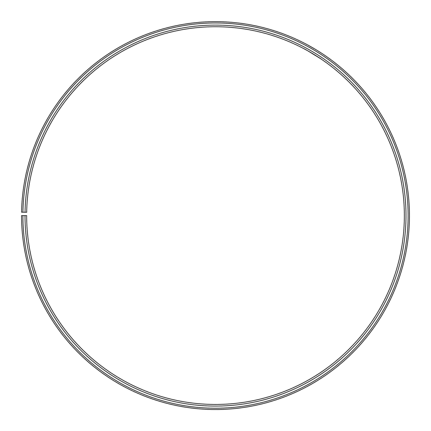 <?xml version="1.0" encoding="UTF-8"?>
<svg xmlns="http://www.w3.org/2000/svg" width="431" height="431" viewBox="0 0 431 431"><rect width="100%" height="100%" fill="white"/><g stroke="black" fill="none" stroke-linecap="round" stroke-linejoin="round"><path stroke-width="0.65" d="M22.886 215.597L21.55 215.597A193.955 193.955 0 0 0 311.5 384.123A193.955 193.955 0 0 0 314.431 48.768A193.955 193.955 0 0 0 21.577 212.208L22.918 212.235A192.614 192.614 0 0 1 313.746 49.915A192.614 192.614 0 0 1 310.837 382.96A192.614 192.614 0 0 1 22.886 215.597L26.652 215.597A188.848 188.848 0 0 0 308.973 379.689A188.848 188.848 0 0 0 311.823 53.153A188.848 188.848 0 0 0 26.684 212.3L25.052 212.267A190.48 190.48 0 0 1 312.658 51.752A190.48 190.48 0 0 1 309.781 381.106A190.48 190.48 0 0 1 25.02 215.597M22.918 212.235L25.052 212.267M305.385 49.506L303.877 48.698C303.483 48.116 322.059 59.273 321.375 59.214L320.96 58.934M320.756 58.794L307.858 50.869M317.168 50.416L316.79 50.19M315.681 49.511L308.052 45.147"/></g></svg>
